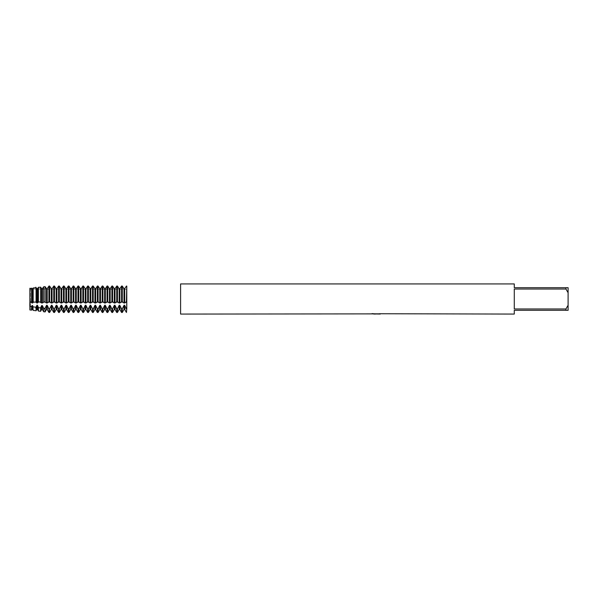 <?xml version="1.0" encoding="UTF-8"?>
<svg xmlns="http://www.w3.org/2000/svg" width="598" height="598" viewBox="0 0 598 598"><rect width="100%" height="100%" fill="white"/><g stroke="black" fill="none" stroke-linecap="round" stroke-linejoin="round"><path stroke-width="0.45" stroke-dasharray="2.99 2.24" d="M375.417 313.86L378.773 313.636L376.591 313.965M378.773 313.868L375.978 313.965M376.643 314.07L378.773 313.972M379.184 313.733L372.831 313.524M375.753 313.726L370.596 313.965L372.584 313.412L374.565 313.965M372.831 313.412L371.844 313.726M372.584 313.412L370.596 314.07L373.346 313.965M373.683 313.965L372.584 313.524M514.28 308.964L565.947 308.964L568.1 305.257L568.1 292.743L565.947 289.036L514.28 289.036L514.28 308.964M514.28 283.93L514.28 287.698L568.1 287.698L568.1 292.743M568.1 305.257L568.1 310.302L514.28 310.302L514.28 314.07M565.947 287.698L565.947 289.036M565.947 308.964L565.947 310.302M180.596 283.93L180.596 314.07M126.425 312.455L126.776 286.143L126.776 288.961L30.296 288.961L30.423 308.747L29.9 309.928L29.9 306.288L31.589 306.595L31.971 305.571L32.673 305.571L33.174 306.856L36.089 307.29L36.089 310.736M30.423 289.253L126.776 289.253L126.776 308.747L30.423 308.747L30.423 289.253M126.425 301.997L125.969 301.923M126.507 302.027L124.616 303.014M124.705 299L124.705 302.79L124.003 302.79L124.003 288.64L124.705 288.64L124.705 299M124.092 303.014L122.201 302.027M121.581 301.997L122.74 301.923L121.581 301.997L121.581 286.143L122.284 286.143L122.284 301.997M121.663 302.027L119.772 303.014M119.862 299L119.862 302.79L119.159 302.79L119.159 288.64L119.862 288.64L119.862 299M119.249 303.014L117.358 302.027M116.737 301.997L117.896 301.923L116.737 301.997L116.737 286.143L117.44 286.143L117.44 301.997M116.819 302.027L114.928 303.014M115.018 299L115.018 302.79L114.315 302.79L114.315 288.64L115.018 288.64L115.018 299M114.405 303.014L112.514 302.027M111.893 301.997L113.052 301.923L111.893 301.997L111.893 286.143L112.596 286.143L112.596 301.997M111.976 302.027L110.084 303.014M110.174 299L110.174 302.79L109.471 302.79L109.471 288.64L110.174 288.64L110.174 299M109.561 303.014L107.67 302.027M107.049 301.997L108.208 301.923L107.049 301.997L107.049 286.143L107.752 286.143L107.752 301.997M107.132 302.027L105.241 303.014M105.33 299L105.33 302.79L104.628 302.79L104.628 288.64L105.33 288.64L105.33 299M104.717 303.014L102.826 302.027M102.206 301.997L103.364 301.923L102.206 301.997L102.206 286.143L102.908 286.143L102.908 301.997M102.288 302.027L100.397 303.014M100.486 299L100.486 302.79L99.784 302.79L99.784 288.64L100.486 288.64L100.486 299M99.873 303.014L97.982 302.027M97.362 301.997L98.521 301.923L97.362 301.997L97.362 286.143L98.065 286.143L98.065 301.997M97.444 302.027L95.553 303.014M95.643 299L95.643 302.79L94.94 302.79L94.94 288.64L95.643 288.64L95.643 299M95.03 303.014L93.139 302.027M92.518 301.997L93.677 301.923L92.518 301.997L92.518 286.143L93.221 286.143L93.221 301.997M92.6 302.027L90.709 303.014M90.799 299L90.799 302.79L90.096 302.79L90.096 288.64L90.799 288.64L90.799 299M90.186 303.014L88.295 302.027M87.674 301.997L88.833 301.923L87.674 301.997L87.674 286.143L88.377 286.143L88.377 301.997M87.757 302.027L85.865 303.014M85.955 299L85.955 302.79L85.252 302.79L85.252 288.64L85.955 288.64L85.955 299M85.342 303.014L83.451 302.027M82.83 301.997L83.989 301.923L82.83 301.997L82.83 286.143L83.533 286.143L83.533 301.997M82.913 302.027L81.022 303.014M81.111 299L81.111 302.79L80.409 302.79L80.409 288.64L81.111 288.64L81.111 299M80.498 303.014L78.607 302.027M77.987 301.997L79.145 301.923L77.987 301.997L77.987 286.143L78.689 286.143L78.689 301.997M78.069 302.027L76.178 303.014M76.267 299L76.267 302.79L75.565 302.79L75.565 288.64L76.267 288.64L76.267 299M75.654 303.014L73.763 302.027M73.143 301.997L74.302 301.923L73.143 301.997L73.143 286.143L73.846 286.143L73.846 301.997M73.225 302.027L71.334 303.014M71.424 299L71.424 302.79L70.721 302.79L70.721 288.64L71.424 288.64L71.424 299M70.811 303.014L68.92 302.027M68.299 301.997L69.458 301.923L68.299 301.997L68.299 286.143L69.002 286.143L69.002 301.997M68.381 302.027L66.49 303.014M66.58 299L66.58 302.79L65.877 302.79L65.877 288.64L66.58 288.64L66.58 299M65.967 303.014L64.076 302.027M63.455 301.997L64.614 301.923L63.455 301.997L63.455 286.143L64.158 286.143L64.158 301.997M63.538 302.027L61.646 303.014M61.736 299L61.736 302.79L61.033 302.79L61.033 288.64L61.736 288.64L61.736 299M61.123 303.014L59.232 302.027M58.611 301.997L59.77 301.923L58.611 301.997L58.611 286.143L59.314 286.143L59.314 301.997M58.694 302.027L56.803 303.014M56.892 299L56.892 302.79L56.19 302.79L56.19 288.64L56.892 288.64L56.892 299M56.279 303.014L54.388 302.027M53.768 301.997L54.926 301.923L53.768 301.997L53.768 286.143L54.47 286.143L54.47 301.997M53.85 302.027L51.959 303.014M52.048 299L52.048 302.79L51.346 302.79L51.346 288.64L52.048 288.64L52.048 299M51.435 303.014L49.544 302.027M48.894 301.99L50.083 301.923L48.894 301.99L48.894 286.188M49.275 301.997L49.275 286.143L49.627 301.997M49.006 302.027L47.115 303.014M47.205 299L47.205 302.79L46.502 302.79L46.502 288.64L47.205 288.64L47.205 299M46.592 303.014L44.7 302.027M43.654 301.923L45.239 301.923L43.654 301.923L43.654 286.816M45.097 286.644L45.097 301.93M44.162 302.027L42.271 303.014M42.361 299L42.361 302.79L41.658 302.79L41.658 288.64L42.361 288.64L42.361 299M41.748 303.014L39.857 302.027M40.597 287.167L40.597 301.938L38.414 301.975L38.414 287.414M38.541 301.945L37.427 303.014M37.517 299L37.517 302.79L36.814 302.79L36.814 288.64L37.517 288.64L37.517 299M36.904 303.014L35.79 301.945M36.089 299L36.089 302.042L33.174 302.177L33.174 287.974L36.089 287.668L36.089 299M33.697 301.945L32.584 303.014M32.673 288.64L32.673 302.79L31.971 302.79L31.971 288.64L33.174 287.974M32.06 303.014L30.947 301.945M31.589 288.139L31.589 302.274L29.9 302.401L29.9 288.311L31.589 288.139L31.971 288.64M29.833 302.304L29.833 306.505M29.833 288.184C30.438 289.2 30.438 289.2 29.833 288.184C30.438 289.2 30.438 289.2 29.833 288.184M35.79 307.828L36.904 305.227M36.814 309.487L36.814 305.571L37.517 305.571L37.517 309.487M37.427 305.227L38.541 307.828M38.414 311.035L38.414 307.611L40.597 307.895L41.658 305.571L42.361 305.571L43.654 308.262L45.097 308.426L45.097 311.909M44.7 308.972L46.592 305.227M46.502 309.487L46.502 305.571L47.205 305.571L47.205 309.487M47.115 305.227L49.006 308.972M48.894 312.403L48.894 308.822L49.627 308.86L49.627 312.455M49.544 308.972L51.435 305.227M51.346 309.487L51.346 305.571L52.048 305.571L52.048 309.487M51.959 305.227L53.85 308.972M53.768 312.455L53.768 308.86L54.47 308.86L54.47 312.455M54.388 308.972L56.279 305.227M56.19 309.487L56.19 305.571L56.892 305.571L56.892 309.487M56.803 305.227L58.694 308.972M58.611 312.455L58.611 308.86L59.314 308.86L59.314 312.455M59.232 308.972L61.123 305.227M61.033 309.487L61.033 305.571L61.736 305.571L61.736 309.487M61.646 305.227L63.538 308.972M63.455 312.455L63.455 308.86L64.158 308.86L64.158 312.455M64.076 308.972L65.967 305.227M65.877 309.487L65.877 305.571L66.58 305.571L66.58 309.487M66.49 305.227L68.381 308.972M68.299 312.455L68.299 308.86L69.002 308.86L69.002 312.455M68.92 308.972L70.811 305.227M70.721 309.487L70.721 305.571L71.424 305.571L71.424 309.487M71.334 305.227L73.225 308.972M73.143 312.455L73.143 308.86L73.846 308.86L73.846 312.455M73.763 308.972L75.654 305.227M75.565 309.487L75.565 305.571L76.267 305.571L76.267 309.487M76.178 305.227L78.069 308.972M77.987 312.455L77.987 308.86L78.689 308.86L78.689 312.455M78.607 308.972L80.498 305.227M80.409 309.487L80.409 305.571L81.111 305.571L81.111 309.487M81.022 305.227L82.913 308.972M82.83 312.455L82.83 308.86L83.533 308.86L83.533 312.455M83.451 308.972L85.342 305.227M85.252 309.487L85.252 305.571L85.955 305.571L85.955 309.487M85.865 305.227L87.757 308.972M87.674 312.455L87.674 308.86L88.377 308.86L88.377 312.455M88.295 308.972L90.186 305.227M90.096 309.487L90.096 305.571L90.799 305.571L90.799 309.487M90.709 305.227L92.6 308.972M92.518 312.455L92.518 308.86L93.221 308.86L93.221 312.455M93.139 308.972L95.03 305.227M94.94 309.487L94.94 305.571L95.643 305.571L95.643 309.487M95.553 305.227L97.444 308.972M97.362 312.455L97.362 308.86L98.065 308.86L98.065 312.455M97.982 308.972L99.873 305.227M99.784 309.487L99.784 305.571L100.486 305.571L100.486 309.487M100.397 305.227L102.288 308.972M102.206 312.455L102.206 308.86L102.908 308.86L102.908 312.455M102.826 308.972L104.717 305.227M104.628 309.487L104.628 305.571L105.33 305.571L105.33 309.487M105.241 305.227L107.132 308.972M107.049 312.455L107.049 308.86L107.752 308.86L107.752 312.455M107.67 308.972L109.561 305.227M109.471 309.487L109.471 305.571L110.174 305.571L110.174 309.487M110.084 305.227L111.976 308.972M111.893 312.455L111.893 308.86L112.596 308.86L112.596 312.455M112.514 308.972L114.405 305.227M114.315 309.487L114.315 305.571L115.018 305.571L115.018 309.487M114.928 305.227L116.819 308.972M116.737 312.455L116.737 308.86L117.44 308.86L117.44 312.455M117.358 308.972L119.249 305.227M119.159 309.487L119.159 305.571L119.862 305.571L119.862 309.487M119.772 305.227L121.663 308.972M121.581 312.455L121.581 308.86L122.284 308.86L122.284 312.455M122.201 308.972L124.092 305.227M124.003 309.487L124.003 305.571L124.705 305.571L124.705 309.487M124.616 305.227L126.507 308.972M35.79 287.227L36.904 288.759M126.776 288.961L126.776 301.997M31.589 306.587L31.589 310.145M31.971 305.571L31.971 309.487M32.673 305.571L32.673 309.487M33.174 310.355L33.174 306.856M40.597 307.895L40.597 311.319M41.658 305.571L41.658 309.487M42.361 305.571L42.361 309.487M43.654 311.722L43.654 308.262M49.275 308.86L49.275 312.455M126.776 308.86L126.776 312.455M126.776 308.747L126.776 289.253M43.624 301.923L45.239 301.923M48.468 301.923L50.083 301.923M53.312 301.923L54.926 301.923M58.156 301.923L59.77 301.923M62.999 301.923L64.614 301.923M67.843 301.923L69.458 301.923M72.687 301.923L74.302 301.923M77.531 301.923L79.145 301.923M82.375 301.923L83.989 301.923M87.218 301.923L88.833 301.923M92.062 301.923L93.677 301.923M96.906 301.923L98.521 301.923M101.75 301.923L103.364 301.923M106.594 301.923L108.208 301.923M111.437 301.923L113.052 301.923M116.281 301.923L117.896 301.923M121.125 301.923L122.74 301.923"/><path stroke-width="0.9" d="M375.978 313.965L373.683 313.965M375.208 314.07L374.565 314.07M565.947 308.964L514.28 308.964L514.28 289.036L565.947 289.036L568.1 292.743L568.1 305.257L565.947 308.964L565.947 310.302L514.28 310.302L514.28 314.07L379.184 313.733M565.947 289.036L565.947 287.698L514.28 287.698L514.28 283.93L180.596 283.93L180.596 314.07L379.73 313.875M380.291 313.935C375.776 313.965 375.776 313.995 380.291 314.032M373.346 313.965L375.417 313.972M376.643 313.965L375.417 313.965M371.844 313.726L375.753 313.838M568.1 292.743L568.1 287.698L565.947 287.698M565.947 310.302L568.1 310.302L568.1 305.257M122.284 301.997L122.284 286.143L121.581 286.143L121.581 301.997L122.74 301.923M122.201 302.027L124.092 303.014M124.003 302.79L124.003 288.64L124.705 288.64L124.705 302.79L124.003 302.79M122.284 312.455L121.581 312.455L121.581 308.86L122.284 308.86L122.284 312.455L124.003 309.487L124.003 305.571L124.705 305.571L124.705 309.487L126.425 312.455L126.776 308.86L126.425 312.455M119.862 302.79L119.862 288.64L119.159 288.64L119.159 302.79L119.862 302.79M119.772 303.014L121.663 302.027M121.125 301.923L121.581 301.997M124.616 303.014L126.507 302.027M125.969 301.923L126.776 301.997L126.776 308.86M126.776 301.997L126.776 286.143L126.425 301.997M117.44 301.997L117.44 286.143L116.737 286.143L116.737 301.997L117.896 301.923M117.358 302.027L119.249 303.014M117.44 312.455L116.737 312.455L116.737 308.86L117.44 308.86L117.44 312.455L119.159 309.487L119.159 305.571L119.862 305.571L119.862 309.487L121.581 312.455M115.018 302.79L115.018 288.64L114.315 288.64L114.315 302.79L115.018 302.79M114.928 303.014L116.819 302.027M116.281 301.923L116.737 301.997M112.596 301.997L112.596 286.143L111.893 286.143L111.893 301.997L113.052 301.923M112.514 302.027L114.405 303.014M112.596 312.455L111.893 312.455L111.893 308.86L112.596 308.86L112.596 312.455L114.315 309.487L114.315 305.571L115.018 305.571L115.018 309.487L116.737 312.455M110.174 302.79L110.174 288.64L109.471 288.64L109.471 302.79L110.174 302.79M110.084 303.014L111.976 302.027M111.437 301.923L111.893 301.997M107.752 301.997L107.752 286.143L107.049 286.143L107.049 301.997L108.208 301.923M107.67 302.027L109.561 303.014M107.752 312.455L107.049 312.455L107.049 308.86L107.752 308.86L107.752 312.455L109.471 309.487L109.471 305.571L110.174 305.571L110.174 309.487L111.893 312.455M105.33 302.79L105.33 288.64L104.628 288.64L104.628 302.79L105.33 302.79M105.241 303.014L107.132 302.027M106.594 301.923L107.049 301.997M102.908 301.997L102.908 286.143L102.206 286.143L102.206 301.997L103.364 301.923M102.826 302.027L104.717 303.014M102.908 312.455L102.206 312.455L102.206 308.86L102.908 308.86L102.908 312.455L104.628 309.487L104.628 305.571L105.33 305.571L105.33 309.487L107.049 312.455M100.486 302.79L100.486 288.64L99.784 288.64L99.784 302.79L100.486 302.79M100.397 303.014L102.288 302.027M101.75 301.923L102.206 301.997M98.065 301.997L98.065 286.143L97.362 286.143L97.362 301.997L98.521 301.923M97.982 302.027L99.873 303.014M98.065 312.455L97.362 312.455L97.362 308.86L98.065 308.86L98.065 312.455L99.784 309.487L99.784 305.571L100.486 305.571L100.486 309.487L102.206 312.455M95.643 302.79L95.643 288.64L94.94 288.64L94.94 302.79L95.643 302.79M95.553 303.014L97.444 302.027M96.906 301.923L97.362 301.997M93.221 301.997L93.221 286.143L92.518 286.143L92.518 301.997L93.677 301.923M93.139 302.027L95.03 303.014M93.221 312.455L92.518 312.455L92.518 308.86L93.221 308.86L93.221 312.455L94.94 309.487L94.94 305.571L95.643 305.571L95.643 309.487L97.362 312.455M90.799 302.79L90.799 288.64L90.096 288.64L90.096 302.79L90.799 302.79M90.709 303.014L92.6 302.027M92.062 301.923L92.518 301.997M88.377 301.997L88.377 286.143L87.674 286.143L87.674 301.997L88.833 301.923M88.295 302.027L90.186 303.014M88.377 312.455L87.674 312.455L87.674 308.86L88.377 308.86L88.377 312.455L90.096 309.487L90.096 305.571L90.799 305.571L90.799 309.487L92.518 312.455M85.955 302.79L85.955 288.64L85.252 288.64L85.252 302.79L85.955 302.79M85.865 303.014L87.757 302.027M87.218 301.923L87.674 301.997M83.533 301.997L83.533 286.143L82.83 286.143L82.83 301.997L83.989 301.923M83.451 302.027L85.342 303.014M83.533 312.455L82.83 312.455L82.83 308.86L83.533 308.86L83.533 312.455L85.252 309.487L85.252 305.571L85.955 305.571L85.955 309.487L87.674 312.455M81.111 302.79L81.111 288.64L80.409 288.64L80.409 302.79L81.111 302.79M81.022 303.014L82.913 302.027M82.375 301.923L82.83 301.997M78.689 301.997L78.689 286.143L77.987 286.143L77.987 301.997L79.145 301.923M78.607 302.027L80.498 303.014M78.689 312.455L77.987 312.455L77.987 308.86L78.689 308.86L78.689 312.455L80.409 309.487L80.409 305.571L81.111 305.571L81.111 309.487L82.83 312.455M76.267 302.79L76.267 288.64L75.565 288.64L75.565 302.79L76.267 302.79M76.178 303.014L78.069 302.027M77.531 301.923L77.987 301.997M73.846 301.997L73.846 286.143L73.143 286.143L73.143 301.997L74.302 301.923M73.763 302.027L75.654 303.014M73.846 312.455L73.143 312.455L73.143 308.86L73.846 308.86L73.846 312.455L75.565 309.487L75.565 305.571L76.267 305.571L76.267 309.487L77.987 312.455M71.424 302.79L71.424 288.64L70.721 288.64L70.721 302.79L71.424 302.79M71.334 303.014L73.225 302.027M72.687 301.923L73.143 301.997M69.002 301.997L69.002 286.143L68.299 286.143L68.299 301.997L69.458 301.923M68.92 302.027L70.811 303.014M69.002 312.455L68.299 312.455L68.299 308.86L69.002 308.86L69.002 312.455L70.721 309.487L70.721 305.571L71.424 305.571L71.424 309.487L73.143 312.455M66.58 302.79L66.58 288.64L65.877 288.64L65.877 302.79L66.58 302.79M66.49 303.014L68.381 302.027M67.843 301.923L68.299 301.997M64.158 301.997L64.158 286.143L63.455 286.143L63.455 301.997L64.614 301.923M64.076 302.027L65.967 303.014M64.158 312.455L63.455 312.455L63.455 308.86L64.158 308.86L64.158 312.455L65.877 309.487L65.877 305.571L66.58 305.571L66.58 309.487L68.299 312.455M61.736 302.79L61.736 288.64L61.033 288.64L61.033 302.79L61.736 302.79M61.646 303.014L63.538 302.027M62.999 301.923L63.455 301.997M59.314 301.997L59.314 286.143L58.611 286.143L58.611 301.997L59.77 301.923M59.232 302.027L61.123 303.014M59.314 312.455L58.611 312.455L58.611 308.86L59.314 308.86L59.314 312.455L61.033 309.487L61.033 305.571L61.736 305.571L61.736 309.487L63.455 312.455M56.892 302.79L56.892 288.64L56.19 288.64L56.19 302.79L56.892 302.79M56.803 303.014L58.694 302.027M58.156 301.923L58.611 301.997M54.47 301.997L54.47 286.143L53.768 286.143L53.768 301.997L54.926 301.923M54.388 302.027L56.279 303.014M54.47 312.455L53.768 312.455L53.768 308.86L54.47 308.86L54.47 312.455L56.19 309.487L56.19 305.571L56.892 305.571L56.892 309.487L58.611 312.455M52.048 302.79L52.048 288.64L51.346 288.64L51.346 302.79L52.048 302.79M51.959 303.014L53.85 302.027M53.312 301.923L53.768 301.997M49.627 301.997L49.627 286.143L48.894 286.188L49.275 286.143L49.275 301.997L50.083 301.923M49.544 302.027L51.435 303.014M51.346 309.487L52.048 309.487L52.048 305.571L51.346 305.571L51.346 309.487L49.627 312.455L48.894 308.822L49.275 312.455M49.627 312.455L49.275 308.86M47.205 302.79L47.205 288.64L46.502 288.64L45.097 286.644L43.654 286.816L42.361 288.64L41.658 288.64L40.597 287.167L38.414 287.414L40.597 287.167L41.658 288.64L41.658 302.79L42.361 302.79L42.361 288.64L43.654 286.816L45.097 286.644L46.502 288.64L46.502 302.79L47.205 302.79M47.115 303.014L49.006 302.027M48.468 301.923L49.275 301.997M48.894 286.188L48.894 301.99M43.624 301.923L45.097 301.93L45.097 286.644M44.7 302.027L46.592 303.014M46.502 309.487L47.205 309.487L47.205 305.571L46.502 305.571L46.502 309.487L45.097 311.909L43.654 311.722L43.654 308.262L42.361 305.571L41.658 305.571L40.597 307.895L38.414 307.611L38.414 311.035L40.597 311.319L40.597 307.895M45.097 311.909L45.097 308.426L43.654 308.262M42.271 303.014L44.162 302.027M43.654 286.816L43.654 301.923M38.414 287.414L38.414 301.975L40.597 301.938L40.597 287.167M39.857 302.027L41.748 303.014M37.517 302.79L37.517 288.64L36.814 288.64L36.814 302.79L37.517 302.79M37.427 303.014L38.541 301.945M33.174 287.974L33.174 302.177L36.089 302.042L36.089 287.668L33.174 287.974L32.673 288.64L29.9 288.311L29.9 302.401L31.589 302.274L31.589 288.139M35.79 301.945L36.904 303.014M36.814 309.487L37.517 309.487L37.517 305.571L36.814 305.571L36.814 309.487L36.089 310.736L33.174 310.355L32.673 305.571L31.971 305.571L31.589 306.587L29.9 306.288L29.9 309.928L31.589 310.145L31.589 306.587M36.089 310.736L36.089 307.29L33.174 306.856M31.971 288.64L31.971 302.79L32.673 302.79L32.673 288.64M32.584 303.014L33.697 301.945M30.947 301.945L32.06 303.014M126.507 286.001L124.616 288.759L126.507 286.001M124.092 288.759L122.201 286.001L124.092 288.759M121.663 286.001L119.772 288.759L121.663 286.001M119.249 288.759L117.358 286.001L119.249 288.759M116.819 286.001L114.928 288.759L116.819 286.001M114.405 288.759L112.514 286.001L114.405 288.759M111.976 286.001L110.084 288.759L111.976 286.001M109.561 288.759L107.67 286.001L109.561 288.759M107.132 286.001L105.241 288.759L107.132 286.001M104.717 288.759L102.826 286.001L104.717 288.759M102.288 286.001L100.397 288.759L102.288 286.001M99.873 288.759L97.982 286.001L99.873 288.759M97.444 286.001L95.553 288.759L97.444 286.001M95.03 288.759L93.139 286.001L95.03 288.759M92.6 286.001L90.709 288.759L92.6 286.001M90.186 288.759L88.295 286.001L90.186 288.759M87.757 286.001L85.865 288.759L87.757 286.001M85.342 288.759L83.451 286.001L85.342 288.759M82.913 286.001L81.022 288.759L82.913 286.001M80.498 288.759L78.607 286.001L80.498 288.759M78.069 286.001L76.178 288.759L78.069 286.001M75.654 288.759L73.763 286.001L75.654 288.759M73.225 286.001L71.334 288.759L73.225 286.001M70.811 288.759L68.92 286.001L70.811 288.759M68.381 286.001L66.49 288.759L68.381 286.001M65.967 288.759L64.076 286.001L65.967 288.759M63.538 286.001L61.646 288.759L63.538 286.001M61.123 288.759L59.232 286.001L61.123 288.759M58.694 286.001L56.803 288.759L58.694 286.001M56.279 288.759L54.388 286.001L56.279 288.759M53.85 286.001L51.959 288.759L53.85 286.001M51.435 288.759L49.544 286.001L51.435 288.759M49.006 286.001L47.115 288.759L49.006 286.001M38.541 287.227L37.427 288.759L38.541 287.227M36.904 288.759L35.79 287.227M126.507 308.972L124.616 305.227M124.092 305.227L122.201 308.972M121.663 308.972L119.772 305.227M119.249 305.227L117.358 308.972M116.819 308.972L114.928 305.227M114.405 305.227L112.514 308.972M111.976 308.972L110.084 305.227M109.561 305.227L107.67 308.972M107.132 308.972L105.241 305.227M104.717 305.227L102.826 308.972M102.288 308.972L100.397 305.227M99.873 305.227L97.982 308.972M97.444 308.972L95.553 305.227M95.03 305.227L93.139 308.972M92.6 308.972L90.709 305.227M90.186 305.227L88.295 308.972M87.757 308.972L85.865 305.227M85.342 305.227L83.451 308.972M82.913 308.972L81.022 305.227M80.498 305.227L78.607 308.972M78.069 308.972L76.178 305.227M75.654 305.227L73.763 308.972M73.225 308.972L71.334 305.227M70.811 305.227L68.92 308.972M68.381 308.972L66.49 305.227M65.967 305.227L64.076 308.972M63.538 308.972L61.646 305.227M61.123 305.227L59.232 308.972M58.694 308.972L56.803 305.227M56.279 305.227L54.388 308.972M53.85 308.972L51.959 305.227M51.435 305.227L49.544 308.972M49.006 308.972L47.115 305.227M46.592 305.227L44.7 308.972M38.541 307.828L37.427 305.227M36.904 305.227L35.79 307.828M29.833 306.505L29.833 302.304M31.589 310.145L31.971 305.571M31.971 309.487L32.673 309.487L32.673 305.571M40.597 311.319L41.658 309.487L41.658 305.571M41.658 309.487L42.361 309.487L42.361 305.571M32.673 309.487L33.174 310.355M37.517 309.487L38.414 311.035M42.361 309.487L43.654 311.722M47.205 309.487L48.894 312.403M52.048 309.487L53.768 312.455M56.19 309.487L56.892 309.487M61.033 309.487L61.736 309.487M65.877 309.487L66.58 309.487M70.721 309.487L71.424 309.487M75.565 309.487L76.267 309.487M80.409 309.487L81.111 309.487M85.252 309.487L85.955 309.487M90.096 309.487L90.799 309.487M94.94 309.487L95.643 309.487M99.784 309.487L100.486 309.487M104.628 309.487L105.33 309.487M109.471 309.487L110.174 309.487M114.315 309.487L115.018 309.487M119.159 309.487L119.862 309.487M124.003 309.487L124.705 309.487"/></g></svg>
